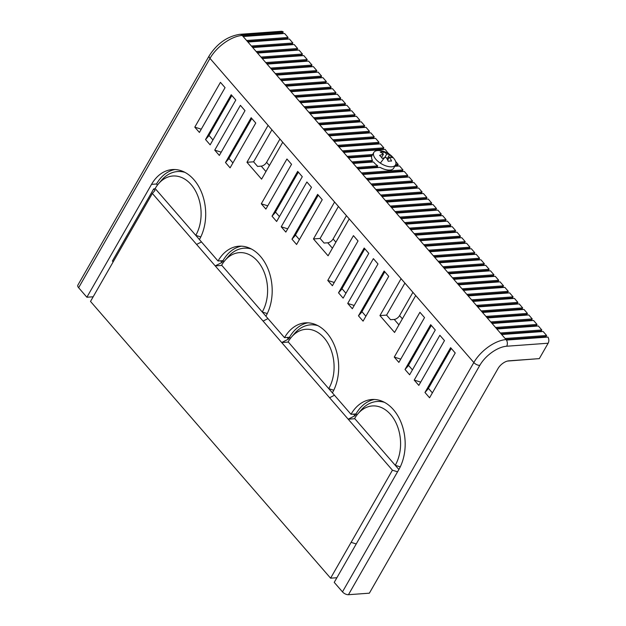 <?xml version="1.0" encoding="UTF-8"?>
<svg xmlns="http://www.w3.org/2000/svg" width="626" height="626" viewBox="0 0 626 626"><rect width="100%" height="100%" fill="white"/><g stroke="black" fill="none" stroke-linecap="round" stroke-linejoin="round"><path stroke-width="0.94" d="M221.847 265.416L215.219 265.901L152.361 193.442L90.512 301.427L330.598 578.181L392.439 470.196L215.219 265.901L221.972 262.435L220.571 260.823M201.478 241.933L196.603 244.437M195.774 235.353A36.05 25.58 85.8 0 0 192.996 186.955A36.05 25.58 85.8 0 0 158.511 183.77A36.05 25.58 85.8 0 0 155.162 188.543L195.774 235.353L200.774 236.933M157.455 185.085L156.508 183.997A42.498 30.158 85.8 0 1 174.889 169.529M184.96 172.377A40.142 28.483 -94.2 0 0 161.563 180.218L158.511 183.77M333.76 390.233L328.752 388.652L288.148 341.843A36.05 25.58 85.8 0 1 291.489 337.07A36.05 25.58 85.8 0 1 325.982 340.247A36.05 25.58 85.8 0 1 328.752 388.652L332.39 392.838A42.498 30.158 -94.2 0 0 334.871 346.507A42.498 30.158 -94.2 0 0 305.371 322.86A42.498 30.158 -94.2 0 0 284.517 337.657L265.894 316.193A42.498 30.158 -94.2 0 0 268.382 269.861A42.498 30.158 -94.2 0 0 238.882 246.214A42.498 30.158 -94.2 0 0 218.02 261.003L199.404 239.547A42.498 30.158 -94.2 0 0 201.885 193.207A42.498 30.158 -94.2 0 0 172.385 169.56A42.498 30.158 -94.2 0 0 151.531 184.357L156.508 183.997M332.39 392.838L351.006 414.302A42.498 30.158 -94.2 0 1 371.867 399.505A42.498 30.158 -94.2 0 1 401.36 423.153A42.498 30.158 -94.2 0 1 398.879 469.492L334.229 582.368L342.477 591.875A4.718 2.293 29.8 0 0 348.455 594.7L369.363 593.182L498.046 368.495A9.445 4.828 139.1 0 1 508.781 360.842L539.315 358.628L548.141 343.22A4.718 3.349 -94.2 0 0 547.914 337.07L506.426 340.082A4.718 3.349 -94.2 0 0 506.051 339.582L500.33 332.993L541.819 329.98L541.2 331.052L541.693 331.616M334.589 202.026L349.222 218.889L328.079 255.799L313.454 238.936L334.589 202.026L282.725 142.243L261.59 179.153L246.957 162.291L268.1 125.38L209.984 58.39A4.718 2.293 29.8 0 1 209.201 55.8L77.859 285.143A4.718 2.293 29.8 0 0 78.633 287.733L86.881 297.233L151.531 184.357M342.477 591.875L473.827 362.532L415.711 295.542L394.576 332.453L379.943 315.59L401.086 278.68L349.222 218.889M231.197 94.737L235.799 100.043L210.148 144.841L205.539 139.528L231.197 94.737M251.143 117.727L255.752 123.04L230.094 167.838L225.485 162.525L251.143 117.727M297.686 171.383L302.295 176.696L276.637 221.487L272.036 216.181L297.686 171.383M317.632 194.381L322.241 199.686L296.583 244.484L291.982 239.171L317.632 194.381M364.175 248.037L368.784 253.342L343.134 298.14L338.525 292.827L364.175 248.037M384.129 271.027L388.73 276.34L363.08 321.13L358.471 315.825L384.129 271.027M430.672 324.683L435.273 329.996L409.623 374.786L405.014 369.473L430.672 324.683M450.618 347.68L455.227 352.986L429.569 397.784L424.968 392.471L450.618 347.68M220.446 82.342L225.055 87.656L199.397 132.446L194.788 127.141L220.446 82.342M240.392 105.34L245.001 110.653L219.343 155.444L214.741 150.13L240.392 105.34M286.935 158.996L291.544 164.302L265.894 209.1L261.285 203.786L286.935 158.996M306.889 181.986L311.49 187.299L285.839 232.09L281.23 226.784L306.889 181.986M353.432 235.642L358.033 240.955L332.383 285.746L327.774 280.44L353.432 235.642M373.378 258.64L377.987 263.945L352.328 308.743L347.72 303.43L373.378 258.64M419.921 312.296L424.53 317.601L398.872 362.399L394.27 357.086L419.921 312.296M439.867 335.286L444.476 340.599L418.825 385.389L414.216 380.084L439.867 335.286M536.091 358.862L507.811 361.038A9.445 4.828 139.1 0 0 507.389 361.085M501.661 334.527L543.149 331.514L546.608 335.497L545.989 336.569L546.506 337.171M500.33 332.993L496.872 329.002L538.36 325.99L541.819 329.98M496.872 329.002L492.091 323.485L533.571 320.473L537.03 324.456L536.412 325.536L536.905 326.099M492.091 323.485L487.302 317.969L528.782 314.956L532.241 318.939L531.623 320.019L532.116 320.582M487.302 317.969L482.513 312.452L523.993 309.432L527.452 313.423L526.842 314.495L527.327 315.058M482.513 312.452L477.724 306.928L519.212 303.915L522.663 307.906L522.053 308.978L522.538 309.541M477.724 306.928L472.935 301.411L514.423 298.399L517.882 302.381L517.264 303.461L517.749 304.025M472.935 301.411L468.154 295.895L509.634 292.882L513.093 296.865L512.475 297.937L512.968 298.5M468.154 295.895L463.365 290.378L504.846 287.357L508.304 291.348L507.686 292.42L508.179 292.984M463.365 290.378L458.576 284.853L500.057 281.841L503.515 285.832L502.905 286.904L503.39 287.467M458.576 284.853L453.787 279.337L495.276 276.324L498.726 280.307L498.116 281.387L498.601 281.95M453.787 279.337L448.998 273.82L490.487 270.808L493.945 274.791L493.327 275.863L493.812 276.426M448.998 273.82L444.21 268.296L485.698 265.283L489.156 269.274L488.538 270.346L489.031 270.909M444.21 268.296L439.429 262.779L480.909 259.767L484.368 263.749L483.749 264.829L484.242 265.393M439.429 262.779L434.64 257.263L476.12 254.25L479.579 258.233L478.96 259.313L479.453 259.876M434.64 257.263L429.851 251.746L471.331 248.733L474.79 252.716L474.179 253.788L474.664 254.352M429.851 251.746L425.062 246.221L466.55 243.209L470.009 247.2L469.39 248.272L469.876 248.835M425.062 246.221L420.273 240.705L461.761 237.692L465.22 241.675L464.602 242.755L465.095 243.318M420.273 240.705L415.492 235.188L456.972 232.176L460.431 236.159L459.813 237.231L460.306 237.802M415.492 235.188L410.703 229.672L452.183 226.651L455.642 230.642L455.024 231.714L455.517 232.277M410.703 229.672L405.914 224.147L447.394 221.135L450.853 225.125L450.243 226.197L450.728 226.761M405.914 224.147L401.125 218.63L442.613 215.618L446.064 219.601L445.454 220.681L445.939 221.244M401.125 218.63L396.336 213.114L437.824 210.101L441.283 214.084L440.665 215.156L441.15 215.72M396.336 213.114L391.555 207.589L433.035 204.577L436.494 208.568L435.876 209.64L436.369 210.203M391.555 207.589L386.766 202.073L428.247 199.06L431.705 203.043L431.087 204.123L431.58 204.686M386.766 202.073L381.977 196.556L423.458 193.544L426.916 197.526L426.306 198.606L426.791 199.17M381.977 196.556L377.188 191.04L418.677 188.027L422.127 192.01L421.517 193.082L422.002 193.645M377.188 191.04L372.4 185.515L413.888 182.502L417.346 186.493L416.728 187.565L417.213 188.129M372.4 185.515L367.611 179.998L409.099 176.986L412.557 180.969L411.939 182.049L412.432 182.612M367.611 179.998L362.83 174.482L404.31 171.469L407.769 175.452L407.15 176.532L407.643 177.095M394.756 166.297L399.521 165.953L402.98 169.936L402.362 171.008L402.854 171.571M395.616 161.445L398.191 164.419L397.58 165.491L398.066 166.054M352.767 162.877L371.867 161.492L372.478 160.42A12.512 6.072 29.8 0 1 371.734 156.234L348.463 157.924L343.674 152.408L385.162 149.395L388.472 153.628M343.674 152.408L338.893 146.891L380.373 143.87L383.832 147.861L383.214 148.933L383.707 149.497M338.893 146.891L334.104 141.366L375.584 138.354L379.043 142.345L378.425 143.417L378.918 143.98M334.104 141.366L329.315 135.85L370.795 132.837L374.254 136.82L373.644 137.9L374.129 138.463M329.315 135.85L324.526 130.333L366.014 127.321L369.465 131.304L368.855 132.376L369.34 132.939M324.526 130.333L319.737 124.809L361.225 121.796L364.684 125.787L364.066 126.859L364.551 127.422M319.737 124.809L314.956 119.292L356.437 116.279L359.895 120.262L359.277 121.342L359.77 121.906M314.956 119.292L310.167 113.775L351.648 110.763L355.106 114.746L354.488 115.826L354.981 116.389M310.167 113.775L305.378 108.259L346.859 105.246L350.317 109.229L349.707 110.301L350.192 110.865M305.378 108.259L300.59 102.734L342.078 99.722L345.529 103.713L344.918 104.785L345.403 105.348M300.59 102.734L295.801 97.218L337.289 94.205L340.747 98.188L340.129 99.268L340.614 99.831M295.801 97.218L291.012 91.701L332.5 88.689L335.959 92.671L335.34 93.751L335.833 94.315M291.012 91.701L286.231 86.185L327.711 83.164L331.17 87.155L330.551 88.227L331.044 88.79M286.231 86.185L281.442 80.66L322.922 77.647L326.381 81.638L325.763 82.71L326.256 83.274M281.442 80.66L276.653 75.143L318.133 72.131L321.592 76.114L320.981 77.194L321.467 77.757M276.653 75.143L271.864 69.627L313.352 66.614L316.811 70.597L316.193 71.669L316.678 72.233M271.864 69.627L267.075 64.11L308.563 61.09L312.022 65.081L311.404 66.153L311.897 66.716M267.075 64.11L262.294 58.586L303.774 55.573L307.233 59.564L306.615 60.636L307.108 61.199M262.294 58.586L257.505 53.069L298.985 50.057L302.444 54.039L301.826 55.119L302.319 55.683M257.505 53.069L252.716 47.553L294.197 44.54L297.655 48.523L297.045 49.595L297.53 50.158M252.716 47.553L247.927 42.028L289.415 39.015L292.866 43.006L292.256 44.078L292.741 44.642M247.927 42.028L243.138 36.511L284.627 33.499L288.085 37.482L287.467 38.562L287.952 39.125M283.273 32.004L241.785 35.017A4.718 3.349 -94.2 0 0 239.813 34.313L281.301 31.3A4.718 3.349 -94.2 0 1 283.273 32.004L282.678 33.045L283.171 33.608M282.678 33.045L242.653 35.948M246.597 40.502L288.085 37.482M282.725 142.243L268.1 125.38M415.711 295.542L401.086 278.68M362.83 174.482L361.499 172.948L402.98 169.936M387.971 154.199A20.642 10.548 139.1 0 0 386.735 154.051A20.642 14.648 -94.2 0 0 383.589 151.836A19.531 9.985 139.1 0 0 380.264 152.071A20.642 14.648 85.8 0 1 383.409 154.293A20.642 10.548 139.1 0 0 379.606 155.381A19.531 13.858 85.8 0 1 382.267 158.448A20.642 10.548 -40.9 0 1 384.552 157.705A20.642 10.548 -40.9 0 1 386.07 157.361A20.642 14.648 85.8 0 1 388.245 161.273A19.531 9.985 -40.9 0 1 391.563 161.031A20.642 14.648 -94.2 0 0 389.388 157.118A20.642 10.548 -40.9 0 1 392.22 157.729A19.531 13.858 -94.2 0 0 389.568 154.661A20.642 10.548 139.1 0 0 387.971 154.199A20.775 2.254 -56.7 0 1 388.887 153.894A20.775 20.775 0 0 1 394.278 159.027A12.512 6.072 -150.2 0 1 395.554 164.896L393.684 168.167A12.512 6.072 29.8 0 1 380.068 167.361L358.041 168.965L356.71 167.432L377.744 165.898A12.512 6.072 29.8 0 1 373.519 161.97L353.252 163.441L351.922 161.907L372.478 160.42M243.138 36.511L242.207 35.439A4.718 3.349 -94.2 0 0 241.785 35.017M93.172 296.779L86.881 297.233M404.912 283.093L386.578 315.105L390.569 319.706L394.224 319.44A4.718 2.41 -40.9 0 0 399.591 315.614L412.925 292.326M338.423 206.447L320.089 238.459L324.08 243.052L327.727 242.786A4.718 2.41 -40.9 0 0 333.102 238.968L335.88 242.176M271.927 129.793L253.6 161.805L257.583 166.406L261.238 166.14L265.94 171.555M267.271 313.579L262.263 312.006A36.05 25.58 85.8 0 0 259.493 263.601A36.05 25.58 85.8 0 0 225 260.424A36.05 25.58 85.8 0 0 221.651 265.189L265.901 316.185M195.781 235.36L199.404 239.539M398.879 469.484L395.256 465.306L400.257 466.879M208.998 135.38L212.95 139.942M228.944 158.378L232.903 162.932M275.487 212.026L279.446 216.588M295.433 235.024L299.392 239.586M341.984 288.68L345.935 293.242M361.93 311.67L365.881 316.232M408.473 365.326L412.432 369.888M428.419 388.323L432.378 392.885M379.943 315.59L386.578 315.105M253.6 161.805L246.957 162.291M279.939 139.035L266.606 162.314A4.718 2.41 -40.9 0 1 261.238 166.14M320.089 238.459L313.454 238.936M346.436 215.68L333.102 238.968M155.358 188.77L153.706 188.888L112.383 261.042L113.142 261.918M152.361 193.442L155.037 190.421L153.706 188.888M336.89 577.728L330.598 578.181M351.123 542.351L356.233 543.955M397.557 471.808L392.439 470.196M354.832 418.716L348.205 419.201L354.958 415.734L353.557 414.115M356.93 415.03L355.983 413.942L354.958 415.734M357.986 413.723A36.05 25.58 85.8 0 0 354.637 418.489L395.249 465.298A36.05 25.58 85.8 0 0 392.479 416.9A36.05 25.58 85.8 0 0 357.986 413.723L361.038 410.163A40.142 28.483 -94.2 0 1 384.434 402.322M351.006 414.302L355.983 413.942A42.498 30.158 85.8 0 1 374.364 399.474M290.433 338.376L289.494 337.289A42.498 30.158 85.8 0 1 307.875 322.82M288.343 342.07L281.708 342.547L288.469 339.081L289.494 337.289L284.517 337.657M317.945 325.676A40.142 28.483 -94.2 0 0 294.549 333.509L291.489 337.07M334.464 395.233L329.581 397.737M267.975 318.587L263.092 321.091M288.469 339.081L287.068 337.469M223.944 261.731L222.997 260.643A42.498 30.158 85.8 0 1 241.378 246.175M251.456 249.023A40.142 28.483 -94.2 0 0 228.052 256.863L225 260.424M221.972 262.435L222.997 260.643L218.02 261.003M194.788 127.141L201.267 129.183M205.539 139.528L208.575 136.108A0.947 0.462 29.8 0 0 208.599 136.077A0.947 0.462 29.8 0 0 208.615 136.03M214.741 150.13L221.221 152.173M225.485 162.525L228.521 159.106A0.947 0.462 29.8 0 0 228.545 159.067A0.947 0.462 29.8 0 0 228.568 159.027M261.285 203.786L267.764 205.829M272.036 216.181L275.064 212.762A0.947 0.462 29.8 0 0 275.088 212.723A0.947 0.462 29.8 0 0 275.111 212.684M281.23 226.784L287.71 228.826M291.982 239.171L295.01 235.752A0.947 0.462 29.8 0 0 295.042 235.72A0.947 0.462 29.8 0 0 295.057 235.673M327.774 280.44L334.253 282.475M338.525 292.827L341.553 289.408A0.947 0.462 29.8 0 0 341.585 289.368A0.947 0.462 29.8 0 0 341.6 289.329M347.72 303.43L354.199 305.472M358.471 315.825L361.507 312.405A0.947 0.462 29.8 0 0 361.531 312.366A0.947 0.462 29.8 0 0 361.546 312.327M394.27 357.086L400.75 359.128M405.014 369.473L408.05 366.061A0.947 0.462 29.8 0 0 408.074 366.022A0.947 0.462 29.8 0 0 408.097 365.975M414.216 380.084L420.695 382.118M424.968 392.471L427.996 389.051A0.947 0.462 29.8 0 0 428.02 389.012A0.947 0.462 29.8 0 0 428.043 388.973M247.442 41.465L287.467 38.562M251.386 46.019L292.866 43.006M252.223 46.989L292.256 44.078M256.175 51.535L297.655 48.523M257.012 52.506L297.045 49.595M260.964 57.052L302.444 54.039M261.801 58.022L301.826 55.119M265.745 62.577L307.233 59.564M266.59 63.539L306.615 60.636M270.534 68.093L312.022 65.081M271.379 69.063L311.404 66.153M275.323 73.61L316.811 70.597M276.168 74.58L316.193 71.669M280.112 79.126L321.592 76.114M280.949 80.097L320.981 77.194M284.9 84.651L326.381 81.638M285.738 85.621L325.763 82.71M289.689 90.167L331.17 87.155M290.527 91.138L330.551 88.227M294.47 95.684L335.959 92.671M295.315 96.654L335.34 93.751M299.259 101.201L340.747 98.188M300.104 102.171L340.129 99.268M304.048 106.725L345.529 103.713M304.885 107.695L344.918 104.785M308.837 112.242L350.317 109.229M309.674 113.212L349.707 110.301M313.626 117.758L355.106 114.746M314.463 118.729L354.488 115.826M318.407 123.283L359.895 120.262M319.252 124.245L359.277 121.342M323.196 128.799L364.684 125.787M324.041 129.77L364.066 126.859M327.985 134.316L369.465 131.304M328.822 135.286L368.855 132.376M332.774 139.833L374.254 136.82M333.611 140.803L373.644 137.9M337.563 145.357L379.043 142.345M338.4 146.32L378.425 143.417M342.344 150.874L383.832 147.861M343.189 151.844L383.214 148.933M347.133 156.39L372.65 154.536M388.12 153.417L388.621 153.378M371.867 161.492A12.512 6.072 29.8 0 0 372.212 162.064M357.548 168.402L377.134 166.978L377.744 165.898M377.134 166.978A12.512 6.072 29.8 0 0 377.869 167.478A12.512 6.072 29.8 0 0 377.924 167.518M388.887 153.894A20.775 20.775 0 0 0 379.552 150.592A12.512 6.072 29.8 0 0 373.839 152.462A12.512 6.072 29.8 0 0 380.358 163.136A20.775 2.254 -56.7 0 1 384.552 157.705M347.978 157.361L372.032 155.616M395.71 164.599L398.191 164.419M395.116 165.671L397.58 165.491M395.554 164.896A12.512 6.072 -150.2 0 1 380.358 163.136M362.337 173.918L402.362 171.008M366.28 178.465L407.769 175.452M367.126 179.435L407.15 176.532M371.069 183.989L412.557 180.969M371.914 184.952L411.939 182.049M375.858 189.506L417.346 186.493M376.703 190.476L416.728 187.565M380.647 195.022L422.127 192.01M381.484 195.993L421.517 193.082M385.436 200.539L426.916 197.526M386.273 201.509L426.306 198.606M390.225 206.064L431.705 203.043M391.062 207.026L431.087 204.123M395.006 211.58L436.494 208.568M395.851 212.55L435.876 209.64M399.795 217.097L441.283 214.084M400.64 218.067L440.665 215.156M404.584 222.613L446.064 219.601M405.421 223.584L445.454 220.681M409.373 228.138L450.853 225.125M410.21 229.108L450.243 226.197M414.162 233.655L455.642 230.642M414.999 234.625L455.024 231.714M418.943 239.171L460.431 236.159M419.788 240.141L459.813 237.231M423.732 244.688L465.22 241.675M424.577 245.658L464.602 242.755M428.52 250.212L470.009 247.2M429.366 251.183L469.39 248.272M433.309 255.729L474.79 252.716M434.147 256.699L474.179 253.788M438.098 261.245L479.579 258.233M438.936 262.216L478.96 259.313M442.879 266.77L484.368 263.749M443.724 267.732L483.749 264.829M447.668 272.287L489.156 269.274M448.513 273.257L488.538 270.346M452.457 277.803L493.945 274.791M453.302 278.773L493.327 275.863M457.246 283.32L498.726 280.307M458.083 284.29L498.116 281.387M462.035 288.844L503.515 285.832M462.872 289.807L502.905 286.904M466.824 294.361L508.304 291.348M467.661 295.331L507.686 292.42M471.605 299.877L513.093 296.865M472.45 300.848L512.475 297.937M476.394 305.394L517.882 302.381M477.239 306.364L517.264 303.461M481.183 310.919L522.663 307.906M482.02 311.889L522.053 308.978M485.972 316.435L527.452 313.423M486.809 317.405L526.842 314.495M490.761 321.952L532.241 318.939M491.598 322.922L531.623 320.019M495.542 327.468L537.03 324.456M496.387 328.439L536.412 325.536M501.176 333.963L541.2 331.052M546.608 335.497L505.119 338.51M545.989 336.569L505.964 339.48M386.735 154.051L384.654 157.674M389.568 154.661L387.095 158.973M382.588 153.581L383.589 151.836M383.409 154.293L381.57 157.502M389.388 157.118L387.69 160.084M242.207 35.439A28.334 14.484 139.1 0 0 209.984 58.39L78.633 287.733M506.051 339.582A28.334 14.484 -40.9 0 0 473.827 362.532A4.718 2.293 -150.2 0 0 479.806 365.357L348.455 594.7M361.499 172.948L358.041 168.965M356.71 167.432L353.252 163.441M351.922 161.907L348.463 157.924M398.918 324.855L394.224 319.44M402.377 318.822L399.591 315.614M266.606 162.314L269.391 165.522M332.429 248.209L327.727 242.786M208.575 136.108L231.839 95.481M228.521 159.106L251.785 118.478M275.064 212.762L298.336 172.127M295.01 235.752L318.282 195.124L295.042 235.72M341.553 289.408L364.825 248.78L341.585 289.368M361.507 312.405L384.771 271.77M408.05 366.061L431.314 325.426L408.074 366.022M427.996 389.051L451.268 348.424L428.02 389.012M548.141 343.22L506.661 346.233A4.718 3.349 -94.2 0 0 506.426 340.082M479.806 365.357A23.608 12.066 -40.9 0 1 506.661 346.233M209.201 55.8C217.128 43.507 227.332 36.347 239.813 34.313M208.599 136.077L231.847 95.488M228.545 159.067L251.793 118.478M275.088 212.723L298.336 172.134M361.531 312.366L384.779 271.778M371.672 156.242L373.839 152.462"/></g></svg>
